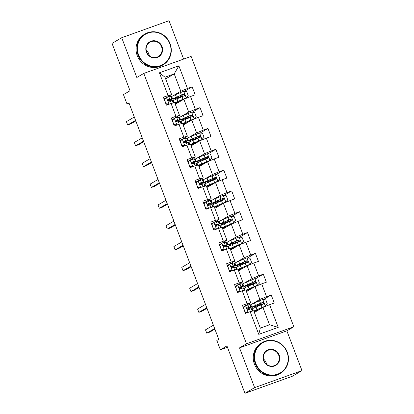 <?xml version="1.0" encoding="UTF-8"?>
<svg xmlns="http://www.w3.org/2000/svg" width="414" height="414" viewBox="0 0 414 414"><rect width="100%" height="100%" fill="white"/><g stroke="black" fill="none" stroke-linecap="round" stroke-linejoin="round"><path stroke-width="0.62" d="M183.635 59.083L169.052 20.7L121.711 37.726L112.028 43.392L130.027 90.769L123.444 94.62L126.994 103.961L129.075 103.215M293.831 326.76L191.128 56.387L143.787 73.413L246.49 343.786L293.831 326.76L286.861 330.838L239.52 347.863L254.626 387.633L301.972 370.608L286.861 330.838M301.972 370.608L292.289 376.274L244.948 393.3L226.95 345.923L220.372 349.778L227.446 347.232M254.626 387.633L244.948 393.3M165.652 78.908L174.216 73.894L165.005 77.206L171.593 94.552L163.354 97.166L166.397 105.172L171.065 103.495L175.934 116.308L171.261 117.985L174.304 125.991L178.972 124.314L183.842 137.122L179.169 138.804L182.212 146.81L186.88 145.133L191.749 157.941L187.076 159.623L190.119 167.629L194.792 165.952L199.657 178.76L194.984 180.442L198.027 188.448L202.7 186.766L207.564 199.579L202.896 201.261L205.934 209.267L210.607 207.585L215.471 220.398L210.804 222.075L213.847 230.086L218.514 228.404L223.379 241.217L218.711 242.894L221.754 250.905L226.422 249.223L231.291 262.036L226.618 263.713L229.661 271.719L234.329 270.042L239.199 282.85L234.526 284.532L237.569 292.538L242.237 290.861L247.106 303.669L242.433 305.351L245.476 313.357L250.149 311.68L258.766 334.362L278.213 327.37L269.519 324.778L262.926 307.431L254.362 312.446M168.022 95.489L159.406 72.802L178.853 65.805L187.475 88.492L192.143 86.816L184.354 91.375M278.213 327.37L269.597 304.683L274.265 303.007L271.222 294.996L266.554 296.678L261.689 283.864L266.357 282.188L263.314 274.177L258.647 275.859L253.777 263.045L258.45 261.369L255.407 253.363L250.739 255.04L245.869 242.231L250.542 240.55L247.5 232.544L242.832 234.22L237.962 221.412L242.635 219.731L239.592 211.725L234.919 213.401L230.055 200.593L234.722 198.911L231.685 190.906L227.012 192.588L222.147 179.774L226.815 178.092L223.777 170.087L219.104 171.769L214.24 158.955L218.908 157.279L215.865 149.268L211.197 150.95L206.332 138.136L211 136.46L207.957 128.449L203.29 130.131L198.42 117.317L203.093 115.641L200.05 107.635L195.382 109.312L190.512 96.498L195.185 94.822L192.143 86.816M220.372 349.778L216.822 340.437L218.758 339.304L128.93 102.827L126.994 103.961M171.065 103.495L174.636 102.563L179.5 115.371L174.775 118.14M173.766 118.73L171.95 119.796M175.282 104.261L183.847 99.246L188.712 112.059L180.959 116.598M177.047 117.488L176.84 116.929M179.153 117.659L179.686 117.343M179.5 115.371L175.934 116.308M190.512 96.498L183.847 99.246M195.382 109.312L188.712 112.059M178.972 124.314L182.543 123.377L187.407 136.19L182.683 138.959M181.674 139.549L179.857 140.61M183.19 125.08L191.754 120.065L196.624 132.878L188.867 137.417M184.954 138.302L184.747 137.748M187.061 138.473L187.594 138.162M187.407 136.19L183.842 137.122M198.42 117.317L191.754 120.065M203.29 130.131L196.624 132.878M186.88 145.133L190.45 144.196L195.315 157.009L190.59 159.778M189.581 160.368L187.765 161.429M191.097 145.899L199.662 140.884L204.532 153.697L196.774 158.236M192.867 159.121L192.655 158.567M194.968 159.292L195.506 158.981M195.315 157.009L191.749 157.941M206.332 138.136L199.662 140.884M211.197 150.95L204.532 153.697M194.792 165.952L198.358 165.015L203.227 177.829L198.497 180.597M197.488 181.187L195.672 182.248M199.005 166.718L207.569 161.703L212.439 174.517L204.682 179.055M200.774 179.94L200.562 179.386M202.876 180.111L203.414 179.8M203.227 177.829L199.657 178.76M214.24 158.955L207.569 161.703M219.104 171.769L212.439 174.517M202.7 186.766L206.265 185.834L211.135 198.648L206.405 201.416M205.396 202.006L203.579 203.067M206.912 187.537L215.482 182.522L220.346 195.33L212.589 199.874M208.682 200.759L208.47 200.205M210.788 200.93L211.321 200.619M211.135 198.648L207.564 199.579M222.147 179.774L215.482 182.522M227.012 192.588L220.346 195.33M210.607 207.585L214.178 206.653L219.042 219.461L214.312 222.23M213.308 222.82L211.492 223.886M214.819 208.356L223.389 203.341L228.254 216.149L220.496 220.693M216.589 221.578L216.377 221.024M218.695 221.749L219.229 221.433M219.042 219.461L215.471 220.398M230.055 200.593L223.389 203.341M234.919 213.401L228.254 216.149M218.514 228.404L222.085 227.472L226.95 240.28L222.22 243.049M221.216 243.639L219.399 244.705M222.732 229.175L231.297 224.16L236.161 236.968L228.409 241.512M224.497 242.397L224.284 241.843M227.11 242.299L226.613 242.588L227.136 242.252M226.95 240.28L223.379 241.217M237.962 221.412L231.297 224.16M242.832 234.22L236.161 236.968M226.422 249.223L229.993 248.291L234.857 261.099L230.132 263.868M229.123 264.458L227.307 265.524M230.639 249.994L239.204 244.974L244.069 257.787L236.316 262.326M232.404 263.216L232.197 262.657M234.51 263.387L235.043 263.071M234.857 261.099L231.291 262.036M245.869 242.231L239.204 244.974M250.739 255.04L244.069 257.787M234.329 270.042L237.9 269.105L242.764 281.918L238.04 284.687M237.031 285.277L235.214 286.338M238.547 270.808L247.111 265.793L251.981 278.606L244.224 283.145M240.311 284.035L240.104 283.476M242.418 284.201L242.951 283.89M242.764 281.918L239.199 282.85M253.777 263.045L247.111 265.793M258.647 275.859L251.981 278.606M242.237 290.861L245.807 289.924L250.672 302.737L245.947 305.506M244.938 306.096L243.121 307.157M246.454 291.627L255.019 286.612L259.888 299.425L252.131 303.964M248.224 304.849L248.012 304.295M250.325 305.02L250.863 304.709M250.672 302.737L247.106 303.669M261.689 283.864L255.019 286.612M266.554 296.678L259.888 299.425M250.149 311.68L253.715 310.743L260.308 328.095L258.766 334.362M269.597 304.683L262.926 307.431M239.52 347.863L246.49 343.786M121.711 37.726L136.817 77.49L143.787 73.413M260.308 328.095L269.519 324.778M171.593 94.552L166.863 97.321M165.859 97.911L164.042 98.977M169.14 96.669L168.928 96.115M171.246 96.84L171.779 96.524M173.052 95.784L180.804 91.24L174.216 73.894L178.853 65.805M249.932 308.963L249.595 308.078M242.024 288.149L241.683 287.259M234.112 267.33L233.775 266.44M226.204 246.511L225.868 245.621M218.297 225.692L217.961 224.802M210.39 204.873L210.053 203.983M202.482 184.054L202.146 183.169M194.575 163.235L194.238 162.35M186.667 142.416L186.326 141.531M178.755 121.602L178.418 120.712M170.847 100.783L170.511 99.893M165.005 77.206L159.406 72.802M187.475 88.492L180.804 91.24M250.832 304.756L250.335 305.046M271.222 294.996L263.439 299.555M254.724 312.234L254.382 311.338M253.239 308.337L252.809 307.198M259.521 305.537L259.355 305.097M242.925 283.937L242.428 284.227M246.816 291.42L246.475 290.519M245.331 287.518L244.902 286.379M251.614 284.718L251.448 284.278M263.314 274.177L255.526 278.736M235.017 263.118L234.521 263.407M238.904 270.601L238.562 269.7M237.424 266.699L236.994 265.56M237.336 269.255L236.585 267.284A10.935 0.6 -20.8 0 1 240.255 265.39L247.489 262.336C248.338 261.41 248.136 260.877 246.884 260.737L239.644 263.79A10.935 0.6 159.2 0 0 235.98 265.679A10.935 0.6 159.2 0 0 240.72 264.411L244.565 263.216L243.799 263.697A0.859 0.264 70.2 0 0 243.727 263.894L243.541 263.464M255.407 253.363L247.619 257.922M230.996 249.782L230.655 248.881M229.516 245.88L229.087 244.746M235.799 243.085L235.633 242.645M247.5 232.544L239.711 237.103M219.203 221.48L218.706 221.769M223.089 228.963L222.748 228.062M221.609 225.061L221.179 223.927M227.891 222.266L227.721 221.826M239.592 211.725L231.804 216.284M211.29 200.661L210.793 200.956M215.182 208.144L214.84 207.243M213.702 204.242L213.267 203.108M213.614 206.798L212.863 204.826A10.935 0.6 -20.8 0 1 216.527 202.938L223.767 199.879C224.616 198.958 224.409 198.425 223.156 198.28L215.922 201.333A10.935 0.6 159.2 0 0 212.253 203.227A10.935 0.6 159.2 0 0 216.998 201.96L220.838 200.759L220.077 201.24A0.859 0.264 70.2 0 0 220 201.442L219.813 201.007M231.685 190.906L223.896 195.465M203.383 179.842L202.886 180.137M207.274 187.325L206.933 186.424M205.794 183.423L205.36 182.289M212.077 180.628L211.906 180.188M223.777 170.087L215.989 174.646M195.475 159.028L194.978 159.318M199.367 166.506L199.025 165.61M197.882 162.609L197.452 161.47M204.164 159.809L203.998 159.369M215.865 149.268L208.082 153.827M187.568 138.209L187.071 138.499M191.459 145.687L191.118 144.791M189.974 141.79L189.545 140.651M196.257 138.99L196.091 138.55M207.957 128.449L200.169 133.008M179.66 117.39L179.164 117.679M183.547 124.873L183.205 123.972M182.067 120.971L181.637 119.832M188.349 118.176L188.184 117.736M200.05 107.635L192.262 112.194M171.753 96.571L171.256 96.86M175.639 104.054L175.298 103.153M174.159 100.152L173.73 99.018M180.442 97.357L180.276 96.917M243.37 307.814L245.6 305.63L243.546 307.881L245.067 311.887L248.131 312.301L250.703 311.535M248.131 312.301L247.686 312.56M245.6 305.63L249.756 304.595A10.935 0.6 -20.8 0 1 250.17 304.606L251.132 307.141A10.935 0.6 159.2 0 0 250.718 307.131L247.355 307.902M247.629 312.596L245.057 312.249M247.251 307.98L247.474 307.845C246.754 308.699 246.956 309.232 248.079 309.449L251.324 308.735A10.935 0.6 -20.8 0 1 251.743 308.746L252.612 311.033M214.669 328.54L206.752 333.177L205.484 329.839L213.401 325.202M247.199 309.149A10.935 0.6 159.2 0 0 251.132 307.141M247.132 308.114L249.052 307.793A9.077 0.497 -20.8 0 1 249.394 307.804A9.077 0.497 -20.8 0 1 247.122 309.035M214.892 329.13L209.95 332.023L206.752 333.177M257.177 304.828L257.472 305.604L259.852 304.797A5.216 0.285 -20.8 0 1 262.119 304.192A5.216 0.285 -20.8 0 1 261.907 304.368L261.281 304.735A0.859 0.264 -109.8 0 0 261.229 304.802M259.542 305.532A0.859 0.264 70.2 0 1 259.619 305.33L260.38 304.854L256.54 306.049A10.935 0.6 159.2 0 1 251.795 307.317A10.935 0.6 159.2 0 1 255.459 305.428L254.496 302.893A10.935 0.6 159.2 0 0 250.832 304.782L251.795 307.317M258.9 309.791A9.077 0.497 159.2 0 1 255.107 310.795A9.077 0.497 159.2 0 1 258.145 309.227L264.774 306.432L267.33 303.881L265.809 299.876L262.745 299.462L254.496 302.893M265.276 306.137L257.032 309.563A10.935 0.6 159.2 0 0 253.839 311.069M253.979 311.431A10.935 0.6 159.2 0 0 258.108 310.184L258.377 310.096M257.472 305.604A9.077 0.497 -20.8 0 1 253.534 306.66A9.077 0.497 -20.8 0 1 256.577 305.087L262.145 302.696L263.366 303.472M253.151 310.893L252.405 308.922A10.935 0.6 -20.8 0 1 256.069 307.028L263.449 303.907M263.309 303.974C264.153 303.048 263.951 302.515 262.699 302.37L255.459 305.428M255.8 363.482A17.44 16.56 59.7 0 0 277.592 374.147A17.44 16.56 59.7 0 0 287.021 352.257A17.44 16.56 59.7 0 0 265.224 341.586A17.44 16.56 59.7 0 0 255.8 363.482M287.285 352.185A17.869 16.969 -120.3 0 1 280.325 373.361A17.869 16.969 -120.3 0 1 255.298 363.689A17.869 16.969 -120.3 0 1 262.264 342.513A17.869 16.969 -120.3 0 1 287.285 352.185M263.604 360.677A8.72 8.28 -120.3 0 1 268.319 349.726A8.72 8.28 -120.3 0 1 279.212 355.062A8.72 8.28 -120.3 0 1 274.503 366.007A8.72 8.28 -120.3 0 1 263.604 360.677M278.715 355.269A8.29 7.871 59.7 0 0 267.102 350.782A8.29 7.871 59.7 0 0 263.873 360.604A8.29 7.871 59.7 0 0 275.481 365.091A8.29 7.871 59.7 0 0 278.715 355.269M263.418 358.917A8.29 7.871 -120.3 0 1 266.13 362.638A8.29 7.871 -120.3 0 1 266.585 364.32M280.325 373.361L279.471 373.858A17.869 16.969 -120.3 0 1 254.45 364.185A17.869 16.969 -120.3 0 1 261.41 343.015L262.264 342.513M138.597 54.943A17.44 16.56 59.7 0 0 160.389 65.614A17.44 16.56 59.7 0 0 169.818 43.718A17.44 16.56 59.7 0 0 148.021 33.048A17.44 16.56 59.7 0 0 138.597 54.943M170.087 43.646A17.869 16.969 -120.3 0 1 163.121 64.822A17.869 16.969 -120.3 0 1 138.095 55.15A17.869 16.969 -120.3 0 1 145.06 33.974A17.869 16.969 -120.3 0 1 170.087 43.646M146.401 52.138A8.72 8.28 -120.3 0 1 151.115 41.188A8.72 8.28 -120.3 0 1 162.014 46.523A8.72 8.28 -120.3 0 1 157.299 57.468A8.72 8.28 -120.3 0 1 146.401 52.138M161.512 46.73A8.29 7.871 59.7 0 0 149.899 42.244A8.29 7.871 59.7 0 0 146.67 52.066A8.29 7.871 59.7 0 0 158.283 56.552A8.29 7.871 59.7 0 0 161.512 46.73M146.22 50.384A8.29 7.871 -120.3 0 1 148.926 54.099A8.29 7.871 -120.3 0 1 149.382 55.781M163.121 64.822L162.267 65.319A17.869 16.969 -120.3 0 1 137.246 55.647A17.869 16.969 -120.3 0 1 144.207 34.476L145.06 33.974M235.462 287L237.688 284.811L235.638 287.068L237.16 291.068L240.223 291.482L242.795 290.716M240.223 291.482L239.778 291.746M237.688 284.811L241.848 283.776A10.935 0.6 -20.8 0 1 242.262 283.787L243.225 286.322A10.935 0.6 159.2 0 0 242.811 286.312L239.447 287.083M239.722 291.777L237.15 291.43M239.344 287.161L239.566 287.031C238.847 287.88 239.049 288.413 240.172 288.63L243.416 287.916A10.935 0.6 -20.8 0 1 243.83 287.927L244.705 290.214M206.762 307.721L198.844 312.358L197.576 309.02L205.494 304.383M239.292 288.33A10.935 0.6 159.2 0 0 243.225 286.322M239.225 287.295L241.145 286.974A9.077 0.497 -20.8 0 1 241.486 286.985A9.077 0.497 -20.8 0 1 239.214 288.216M206.984 308.311L202.042 311.204L198.844 312.358M227.555 266.181L229.78 263.992L227.731 266.249L229.252 270.249L232.316 270.663L234.888 269.897M232.316 270.663L231.871 270.927M229.78 263.992L233.936 262.957A10.935 0.6 -20.8 0 1 234.355 262.968L235.318 265.503A10.935 0.6 159.2 0 0 234.898 265.493L231.54 266.264M231.814 270.958L229.237 270.611M231.431 266.342L231.659 266.212C230.94 267.061 231.141 267.594 232.264 267.811L235.509 267.097A10.935 0.6 -20.8 0 1 235.923 267.108L236.792 269.395M198.855 286.902L190.937 291.539L189.669 288.201L197.587 283.569M231.385 267.511A10.935 0.6 159.2 0 0 235.318 265.503M231.317 266.476L233.232 266.155A9.077 0.497 -20.8 0 1 233.579 266.166A9.077 0.497 -20.8 0 1 231.307 267.397M199.077 287.497L194.135 290.39L190.937 291.539M249.269 284.009L249.564 284.785L251.945 283.978A5.216 0.285 -20.8 0 1 254.212 283.373A5.216 0.285 -20.8 0 1 253.999 283.549L253.373 283.916A0.859 0.264 -109.8 0 0 253.321 283.988M251.634 284.713A0.859 0.264 70.2 0 1 251.712 284.511L252.473 284.035L248.633 285.23A10.935 0.6 159.2 0 1 243.887 286.498A10.935 0.6 159.2 0 1 247.551 284.609L246.589 282.074A10.935 0.6 159.2 0 0 242.925 283.963L243.887 286.498M250.993 288.972A9.077 0.497 159.2 0 1 247.194 289.976A9.077 0.497 159.2 0 1 250.237 288.408L256.866 285.613L259.423 283.062L257.901 279.057L254.838 278.643L246.589 282.074M257.368 285.318L249.124 288.744A10.935 0.6 159.2 0 0 245.932 290.25M246.066 290.612A10.935 0.6 159.2 0 0 250.201 289.37L250.465 289.277M249.564 284.785A9.077 0.497 -20.8 0 1 245.626 285.841A9.077 0.497 -20.8 0 1 248.669 284.268L254.232 281.877L255.454 282.653M245.243 290.074L244.498 288.103A10.935 0.6 -20.8 0 1 248.162 286.209L255.541 283.088M255.402 283.155C256.245 282.229 256.043 281.696 254.791 281.551L247.551 284.609M241.357 263.19L241.652 263.966L244.037 263.159A5.216 0.285 -20.8 0 1 246.299 262.554A5.216 0.285 -20.8 0 1 246.092 262.73L245.466 263.097A0.859 0.264 -109.8 0 0 245.414 263.169M243.08 268.153A9.077 0.497 159.2 0 1 239.287 269.157A9.077 0.497 159.2 0 1 242.33 267.589L248.959 264.794L251.515 262.243L249.994 258.243L246.925 257.829L238.681 261.255A10.935 0.6 159.2 0 0 235.017 263.144L235.98 265.679M249.461 264.499L241.217 267.925A10.935 0.6 159.2 0 0 238.024 269.431M238.159 269.793A10.935 0.6 159.2 0 0 242.293 268.551L242.557 268.458M241.652 263.966A9.077 0.497 -20.8 0 1 237.719 265.022A9.077 0.497 -20.8 0 1 240.762 263.449L246.325 261.063L247.546 261.839M219.648 245.362L221.873 243.173L219.824 245.43L221.345 249.43L224.409 249.844L226.975 249.078M224.409 249.844L223.964 250.108M221.873 243.173L226.028 242.143A10.935 0.6 -20.8 0 1 226.442 242.154L227.41 244.69A10.935 0.6 159.2 0 0 226.991 244.679L223.632 245.445M223.907 250.139L221.33 249.792M223.524 245.523L223.751 245.393C223.027 246.242 223.234 246.775 224.357 246.992L227.602 246.278A10.935 0.6 -20.8 0 1 228.016 246.289L228.885 248.576M190.942 266.083L183.029 270.72L181.762 267.382L189.679 262.75M223.477 246.692A10.935 0.6 159.2 0 0 227.41 244.69M223.405 245.662L225.325 245.336A9.077 0.497 -20.8 0 1 225.671 245.347A9.077 0.497 -20.8 0 1 223.394 246.584M191.17 266.678L186.228 269.571L183.029 270.72M211.74 224.543L213.966 222.354L211.916 224.611L213.433 228.616L216.501 229.03L219.068 228.259M216.501 229.03L216.056 229.289M213.966 222.354L218.121 221.324A10.935 0.6 -20.8 0 1 218.535 221.335L219.498 223.87A10.935 0.6 159.2 0 0 219.084 223.86L215.725 224.626M215.999 229.325L213.422 228.973M215.616 224.704L215.839 224.574C215.12 225.423 215.321 225.956 216.45 226.173L219.694 225.459A10.935 0.6 -20.8 0 1 220.108 225.47L220.978 227.762M183.035 245.269L175.122 249.901L173.854 246.563L181.767 241.931M215.565 225.878A10.935 0.6 159.2 0 0 219.498 223.87M215.497 224.843L217.417 224.523A9.077 0.497 -20.8 0 1 217.764 224.528A9.077 0.497 -20.8 0 1 215.487 225.765M183.262 245.859L178.32 248.752L175.122 249.901M203.833 203.724L206.058 201.535L204.004 203.791L205.525 207.797L208.594 208.211L211.161 207.44M208.594 208.211L208.149 208.47M206.058 201.535L210.214 200.505A10.935 0.6 -20.8 0 1 210.628 200.516L211.59 203.051A10.935 0.6 159.2 0 0 211.176 203.041L207.818 203.807M208.087 208.506L205.515 208.154M207.709 203.885L207.931 203.755C207.212 204.604 207.414 205.142 208.542 205.354L211.787 204.64A10.935 0.6 -20.8 0 1 212.201 204.651L213.07 206.943M175.127 224.45L167.215 229.082L165.947 225.749L173.859 221.112M207.657 205.059A10.935 0.6 159.2 0 0 211.59 203.051M207.59 204.024L209.51 203.704A9.077 0.497 -20.8 0 1 209.857 203.709A9.077 0.497 -20.8 0 1 207.58 204.946M175.355 225.04L170.413 227.933L167.215 229.082M233.449 242.376L233.744 243.153L236.13 242.34A5.216 0.285 -20.8 0 1 238.392 241.74A5.216 0.285 -20.8 0 1 238.185 241.911L237.558 242.278A0.859 0.264 -109.8 0 0 237.501 242.35M235.814 243.075A0.859 0.264 70.2 0 1 235.892 242.878L236.658 242.397L232.813 243.592A10.935 0.6 159.2 0 1 228.073 244.865A10.935 0.6 159.2 0 1 231.736 242.971L230.774 240.436A10.935 0.6 159.2 0 0 227.11 242.33L228.073 244.865M235.173 247.334A9.077 0.497 159.2 0 1 231.379 248.338A9.077 0.497 159.2 0 1 234.422 246.77L241.051 243.975L243.608 241.424L242.087 237.424L239.018 237.01L230.774 240.436M241.553 243.68L233.31 247.106A10.935 0.6 159.2 0 0 230.117 248.617M230.251 248.974A10.935 0.6 159.2 0 0 234.386 247.732L234.65 247.644M233.744 243.153A9.077 0.497 -20.8 0 1 229.806 244.203A9.077 0.497 -20.8 0 1 232.849 242.635L238.417 240.244L239.639 241.02M229.428 248.436L228.678 246.465A10.935 0.6 -20.8 0 1 232.347 244.57L239.727 241.45M239.582 241.517C240.43 240.591 240.229 240.058 238.976 239.918L231.736 242.971M225.542 221.557L225.837 222.334L228.223 221.526A5.216 0.285 -20.8 0 1 230.484 220.921A5.216 0.285 -20.8 0 1 230.277 221.092L229.651 221.459A0.859 0.264 -109.8 0 0 229.594 221.531M227.907 222.256A0.859 0.264 70.2 0 1 227.985 222.059L228.745 221.578L224.905 222.779A10.935 0.6 159.2 0 1 220.165 224.046A10.935 0.6 159.2 0 1 223.829 222.152L222.867 219.617A10.935 0.6 159.2 0 0 219.197 221.511L220.165 224.046M227.265 226.515A9.077 0.497 159.2 0 1 223.472 227.524A9.077 0.497 159.2 0 1 226.515 225.951L233.144 223.156L235.695 220.605L234.179 216.605L231.11 216.191L222.867 219.617M233.646 222.861L225.397 226.287A10.935 0.6 159.2 0 0 222.209 227.798M222.344 228.155A10.935 0.6 159.2 0 0 226.479 226.913L226.743 226.825M225.837 222.334A9.077 0.497 -20.8 0 1 221.899 223.384A9.077 0.497 -20.8 0 1 224.942 221.816L230.51 219.425L231.731 220.201M221.521 227.617L220.771 225.646A10.935 0.6 -20.8 0 1 224.435 223.757L231.814 220.631M231.674 220.698C232.523 219.777 232.321 219.239 231.069 219.099L223.829 222.152M217.635 200.738L217.93 201.514L220.315 200.707A5.216 0.285 -20.8 0 1 222.577 200.102A5.216 0.285 -20.8 0 1 222.37 200.272L221.738 200.64A0.859 0.264 -109.8 0 0 221.687 200.712M219.358 205.701A9.077 0.497 159.2 0 1 215.565 206.705A9.077 0.497 159.2 0 1 218.608 205.132L225.739 202.042L227.788 199.791L226.267 195.786L223.203 195.372L214.959 198.798A10.935 0.6 159.2 0 0 211.29 200.692L212.253 203.227M225.739 202.042L217.49 205.473A10.935 0.6 159.2 0 0 214.297 206.979M214.436 207.336A10.935 0.6 159.2 0 0 218.571 206.094L218.835 206.006M217.93 201.514A9.077 0.497 -20.8 0 1 213.991 202.565A9.077 0.497 -20.8 0 1 217.034 200.997L222.603 198.606L223.824 199.382M209.727 179.919L210.022 180.695L212.408 179.888A5.216 0.285 -20.8 0 1 214.669 179.283A5.216 0.285 -20.8 0 1 214.462 179.459L213.831 179.826A0.859 0.264 -109.8 0 0 213.779 179.893M212.092 180.623A0.859 0.264 70.2 0 1 212.17 180.421L212.931 179.945L209.091 181.141A10.935 0.6 159.2 0 1 204.345 182.408A10.935 0.6 159.2 0 1 208.014 180.514L207.047 177.979A10.935 0.6 159.2 0 0 203.383 179.873L204.345 182.408M211.451 184.882A9.077 0.497 159.2 0 1 207.657 185.886A9.077 0.497 159.2 0 1 210.7 184.313L217.831 181.223L219.881 178.972L218.359 174.967L215.296 174.553L207.047 177.979M217.831 181.223L209.582 184.654A10.935 0.6 159.2 0 0 206.389 186.16M206.529 186.517A10.935 0.6 159.2 0 0 210.664 185.275L210.928 185.187M210.022 180.695A9.077 0.497 -20.8 0 1 206.084 181.746A9.077 0.497 -20.8 0 1 209.127 180.178L214.695 177.787L215.917 178.563M205.706 185.979L204.956 184.007A10.935 0.6 -20.8 0 1 208.62 182.119L215.999 178.998M215.86 179.065C216.703 178.139 216.501 177.606 215.249 177.461L208.014 180.514M201.82 159.1L202.115 159.876L204.495 159.069A5.216 0.285 -20.8 0 1 206.762 158.464A5.216 0.285 -20.8 0 1 206.55 158.64L205.924 159.007A0.859 0.264 -109.8 0 0 205.872 159.074M204.185 159.804A0.859 0.264 70.2 0 1 204.262 159.602L205.023 159.126L201.183 160.321A10.935 0.6 159.2 0 1 196.438 161.589A10.935 0.6 159.2 0 1 200.102 159.695L199.139 157.16A10.935 0.6 159.2 0 0 195.475 159.054L196.438 161.589M203.543 164.063A9.077 0.497 159.2 0 1 199.75 165.067A9.077 0.497 159.2 0 1 202.788 163.494L209.417 160.704L211.973 158.153L210.452 154.148L207.388 153.734L199.139 157.16M209.919 160.409L201.675 163.835A10.935 0.6 159.2 0 0 198.482 165.341M198.622 165.703A10.935 0.6 159.2 0 0 202.751 164.456L203.02 164.368M202.115 159.876A9.077 0.497 -20.8 0 1 198.177 160.932A9.077 0.497 -20.8 0 1 201.22 159.359L206.788 156.968L208.009 157.744M197.794 165.165L197.048 163.194A10.935 0.6 -20.8 0 1 200.712 161.3L208.092 158.179M207.952 158.246C208.796 157.32 208.594 156.787 207.342 156.642L200.102 159.695M193.912 138.281L194.207 139.057L196.588 138.25A5.216 0.285 -20.8 0 1 198.855 137.645A5.216 0.285 -20.8 0 1 198.642 137.821L198.016 138.188A0.859 0.264 -109.8 0 0 197.964 138.26M196.277 138.985A0.859 0.264 70.2 0 1 196.355 138.783L197.116 138.307L193.276 139.502A10.935 0.6 159.2 0 1 188.53 140.77A10.935 0.6 159.2 0 1 192.194 138.881L191.232 136.346A10.935 0.6 159.2 0 0 187.568 138.235L188.53 140.77M195.636 143.244A9.077 0.497 159.2 0 1 191.837 144.248A9.077 0.497 159.2 0 1 194.88 142.68L201.509 139.885L204.066 137.334L202.544 133.329L199.481 132.915L191.232 136.346M202.011 139.59L193.768 143.016A10.935 0.6 159.2 0 0 190.575 144.522M190.709 144.884A10.935 0.6 159.2 0 0 194.844 143.642L195.108 143.549M194.207 139.057A9.077 0.497 -20.8 0 1 190.269 140.113A9.077 0.497 -20.8 0 1 193.312 138.54L198.875 136.149L200.097 136.925M189.886 144.346L189.141 142.375A10.935 0.6 -20.8 0 1 192.805 140.481L200.185 137.36M200.045 137.427C200.888 136.501 200.686 135.968 199.434 135.823L192.194 138.881M195.925 182.905L198.151 180.721L196.096 182.972L197.618 186.978L200.686 187.392L203.253 186.621M200.686 187.392L200.236 187.651M198.151 180.721L202.306 179.686A10.935 0.6 -20.8 0 1 202.72 179.697L203.683 182.232A10.935 0.6 159.2 0 0 203.269 182.222L199.905 182.993M200.179 187.687L197.607 187.34M199.802 183.066L200.024 182.936C199.305 183.79 199.507 184.323 200.635 184.541L203.874 183.821A10.935 0.6 -20.8 0 1 204.293 183.832L205.163 186.124M167.22 203.631L159.302 208.263L158.034 204.93L165.952 200.293M199.75 184.24A10.935 0.6 159.2 0 0 203.683 182.232M199.683 183.205L201.602 182.884A9.077 0.497 -20.8 0 1 201.944 182.895A9.077 0.497 -20.8 0 1 199.672 184.126M167.442 204.221L162.5 207.114L159.302 208.263M188.013 162.086L190.243 159.902L188.189 162.153L189.71 166.159L192.774 166.573L195.346 165.802M192.774 166.573L192.329 166.832M190.243 159.902L194.399 158.867A10.935 0.6 -20.8 0 1 194.813 158.878L195.775 161.413A10.935 0.6 159.2 0 0 195.361 161.403L191.998 162.174M192.272 166.868L189.7 166.521M191.894 162.252L192.117 162.117C191.397 162.971 191.599 163.504 192.722 163.721L195.967 163.007A10.935 0.6 -20.8 0 1 196.386 163.018L197.255 165.305M159.312 182.812L151.395 187.449L150.127 184.111L158.044 179.474M191.842 163.421A10.935 0.6 159.2 0 0 195.775 161.413M191.775 162.386L193.695 162.065A9.077 0.497 -20.8 0 1 194.037 162.076A9.077 0.497 -20.8 0 1 191.765 163.307M159.535 183.402L154.593 186.295L151.395 187.449M180.106 141.272L182.331 139.083L180.281 141.334L181.803 145.34L184.867 145.754L187.438 144.988M184.867 145.754L184.421 146.018M182.331 139.083L186.491 138.048A10.935 0.6 -20.8 0 1 186.905 138.059L187.868 140.594A10.935 0.6 159.2 0 0 187.454 140.584L184.09 141.355M184.365 146.049L181.793 145.702M183.987 141.433L184.209 141.298C183.49 142.152 183.692 142.685 184.815 142.902L188.059 142.188A10.935 0.6 -20.8 0 1 188.473 142.199L189.348 144.486M151.405 161.993L143.487 166.63L142.219 163.292L150.137 158.655M183.935 142.602A10.935 0.6 159.2 0 0 187.868 140.594M183.868 141.567L185.788 141.246A9.077 0.497 -20.8 0 1 186.129 141.257A9.077 0.497 -20.8 0 1 183.857 142.488M151.627 162.583L146.685 165.476L143.487 166.63M172.198 120.453L174.423 118.264L172.374 120.521L173.896 124.521L176.959 124.935L179.531 124.169M176.959 124.935L176.514 125.199M174.423 118.264L178.579 117.229A10.935 0.6 -20.8 0 1 178.998 117.24L179.961 119.775A10.935 0.6 159.2 0 0 179.541 119.765L176.183 120.536M176.457 125.23L173.88 124.883M176.074 120.614L176.302 120.484C175.583 121.333 175.784 121.866 176.907 122.083L180.152 121.369A10.935 0.6 -20.8 0 1 180.566 121.38L181.435 123.667M143.498 141.174L135.58 145.811L134.312 142.473L142.23 137.841M176.028 121.783A10.935 0.6 159.2 0 0 179.961 119.775M175.96 120.748L177.875 120.427A9.077 0.497 -20.8 0 1 178.222 120.438A9.077 0.497 -20.8 0 1 175.95 121.669M143.72 141.764L138.778 144.662L135.58 145.811M186 117.462L186.295 118.238L188.68 117.431A5.216 0.285 -20.8 0 1 190.942 116.826A5.216 0.285 -20.8 0 1 190.735 117.002L190.109 117.369A0.859 0.264 -109.8 0 0 190.057 117.441M188.37 118.166A0.859 0.264 70.2 0 1 188.442 117.969L189.208 117.488L185.363 118.683A10.935 0.6 159.2 0 1 180.623 119.951A10.935 0.6 159.2 0 1 184.287 118.062L183.324 115.527A10.935 0.6 159.2 0 0 179.66 117.416L180.623 119.951M187.723 122.425A9.077 0.497 159.2 0 1 183.93 123.429A9.077 0.497 159.2 0 1 186.973 121.861L193.602 119.066L196.158 116.515L194.637 112.515L191.568 112.096L183.324 115.527M194.104 118.771L185.86 122.197A10.935 0.6 159.2 0 0 182.667 123.703M182.802 124.065A10.935 0.6 159.2 0 0 186.937 122.823L187.2 122.73M186.295 118.238A9.077 0.497 -20.8 0 1 182.362 119.294A9.077 0.497 -20.8 0 1 185.405 117.721L190.968 115.335L192.189 116.111M181.979 123.527L181.228 121.556A10.935 0.6 -20.8 0 1 184.898 119.662L192.277 116.541M192.132 116.608C192.981 115.682 192.779 115.149 191.527 115.009L184.287 118.062M164.291 99.634L166.516 97.445L164.467 99.702L165.988 103.702L169.052 104.116L171.619 103.35M169.052 104.116L168.607 104.38M166.516 97.445L170.671 96.415A10.935 0.6 -20.8 0 1 171.085 96.426L172.053 98.962A10.935 0.6 159.2 0 0 171.634 98.946L168.275 99.717M168.55 104.411L165.973 104.064M168.167 99.795L168.394 99.665C167.67 100.514 167.877 101.047 169 101.264L172.245 100.55A10.935 0.6 -20.8 0 1 172.659 100.561L173.528 102.848M135.585 120.355L127.672 124.992L126.405 121.654L134.322 117.022M168.12 100.964A10.935 0.6 159.2 0 0 172.053 98.962M168.048 99.934L169.968 99.608A9.077 0.497 -20.8 0 1 170.314 99.619A9.077 0.497 -20.8 0 1 168.037 100.856M135.813 120.95L130.871 123.843L127.672 124.992M178.092 96.648L178.387 97.425L180.773 96.612A5.216 0.285 -20.8 0 1 183.035 96.012A5.216 0.285 -20.8 0 1 182.828 96.183L182.201 96.55A0.859 0.264 -109.8 0 0 182.144 96.622M180.457 97.347A0.859 0.264 70.2 0 1 180.535 97.15L181.301 96.669L177.456 97.864A10.935 0.6 159.2 0 1 172.716 99.132A10.935 0.6 159.2 0 1 176.38 97.243L175.417 94.708A10.935 0.6 159.2 0 0 171.753 96.602L172.716 99.132M179.816 101.606A9.077 0.497 159.2 0 1 176.022 102.61A9.077 0.497 159.2 0 1 179.065 101.042L185.695 98.247L188.251 95.696L186.73 91.696L183.661 91.282L175.417 94.708M186.196 97.952L177.953 101.378A10.935 0.6 159.2 0 0 174.76 102.884M174.894 103.246A10.935 0.6 159.2 0 0 179.029 102.004L179.293 101.911M178.387 97.425A9.077 0.497 -20.8 0 1 174.449 98.475A9.077 0.497 -20.8 0 1 177.492 96.902L183.06 94.516L184.282 95.292M174.071 102.708L173.321 100.737A10.935 0.6 -20.8 0 1 176.99 98.842L184.37 95.722M184.225 95.789C185.074 94.863 184.872 94.33 183.619 94.19L176.38 97.243M245.549 305.687L248.058 312.291M251.324 308.735L252.235 311.131M249.756 304.595L250.718 307.131M249.476 309.041L250.439 311.576M247.908 304.906L248.871 307.436M259.619 305.33L261.281 304.735M265.327 306.081L262.823 299.472M259.49 303.835L259.852 304.797M261.058 307.969L261.234 308.425M258.745 308.968L259.029 309.713M257.032 309.563L256.069 307.028M260.473 303.265L259.511 300.73M262.046 307.405L261.079 304.87M262.145 302.696L262.699 302.37M237.641 284.868L240.146 291.472M243.416 287.916L244.327 290.312M241.848 283.776L242.811 286.312M241.569 288.222L242.532 290.757M239.996 284.087L240.964 286.623M229.729 264.049L232.238 270.652M235.509 267.097L236.42 269.493M233.936 262.957L234.898 265.493M233.662 267.403L234.624 269.938M232.088 263.268L233.051 265.804M251.712 284.511L253.373 283.916M257.42 285.262L254.91 278.653M251.577 283.016L251.945 283.978M253.151 287.15L253.321 287.606M250.837 288.149L251.122 288.894M249.124 288.744L248.162 286.209M252.566 282.446L251.603 279.911M254.134 286.586L253.171 284.051M254.232 281.877L254.791 281.551M243.799 263.697L245.466 263.097M249.513 264.442L247.003 257.839M239.644 263.79L238.681 261.255M243.67 262.197L244.037 263.159M245.243 266.331L245.414 266.787M242.93 267.33L243.215 268.075M241.217 267.925L240.255 265.39M244.658 261.627L243.691 259.092M246.226 265.767L245.264 263.232M246.325 261.063L246.884 260.737M221.821 243.23L224.331 249.833M227.602 246.278L228.512 248.674M226.028 242.143L226.991 244.679M225.754 246.584L226.717 249.119M224.181 242.449L225.144 244.984M213.914 222.411L216.424 229.02M219.694 225.459L220.605 227.855M218.121 221.324L219.084 223.86M217.847 225.765L218.809 228.3M216.274 221.63L217.236 224.165M206.006 201.592L208.516 208.201M211.787 204.64L212.698 207.041M210.214 200.505L211.176 203.041M209.939 204.951L210.902 207.486M208.366 200.811L209.329 203.346M235.892 242.878L237.558 242.278M241.605 243.623L239.095 237.02M235.763 241.378L236.13 242.34M237.336 245.512L237.507 245.968M235.023 246.511L235.307 247.256M233.31 247.106L232.347 244.57M236.746 240.813L235.783 238.278M238.319 244.948L237.357 242.413M238.417 240.244L238.976 239.918M227.985 222.059L229.651 221.459M233.698 222.804L231.188 216.201M227.855 220.558L228.223 221.526M229.428 224.698L229.599 225.149M227.115 225.692L227.4 226.442M225.397 226.287L224.435 223.757M228.838 219.994L227.876 217.459M230.412 224.129L229.449 221.593M230.51 219.425L231.069 219.099M220.077 201.24L221.738 200.64M225.79 201.985L223.281 195.382M215.922 201.333L214.959 198.798M219.948 199.739L220.315 200.707M221.516 203.879L221.692 204.335M219.208 204.873L219.492 205.623M217.49 205.473L216.527 202.938M220.931 199.175L219.969 196.64M222.504 203.31L221.542 200.774M222.603 198.606L223.156 198.28M212.17 180.421L213.831 179.826M217.883 181.172L215.373 174.563M212.04 178.92L212.408 179.888M213.608 183.06L213.784 183.516M211.3 184.054L211.58 184.804M209.582 184.654L208.62 182.119M213.024 178.356L212.061 175.821M214.597 182.491L213.634 179.955M214.695 177.787L215.249 177.461M204.262 159.602L205.924 159.007M209.97 160.353L207.466 153.744M204.133 158.107L204.495 159.069M205.701 162.241L205.877 162.697M203.388 163.24L203.672 163.985M201.675 163.835L200.712 161.3M205.116 157.537L204.154 155.002M206.689 161.677L205.722 159.142M206.788 156.968L207.342 156.642M196.355 138.783L198.016 138.188M202.063 139.534L199.553 132.925M196.22 137.288L196.588 138.25M197.794 141.422L197.964 141.878M195.48 142.421L195.765 143.166M193.768 143.016L192.805 140.481M197.209 136.718L196.246 134.183M198.777 140.858L197.814 138.323M198.875 136.149L199.434 135.823M198.099 180.773L200.609 187.382M203.874 183.821L204.785 186.222M202.306 179.686L203.269 182.222M202.027 184.132L202.995 186.667M200.459 179.992L201.421 182.527M190.192 159.959L192.701 166.563M195.967 163.007L196.878 165.403M194.399 158.867L195.361 161.403M194.119 163.313L195.082 165.848M192.551 159.173L193.514 161.708M182.284 139.14L184.789 145.744M188.059 142.188L188.97 144.584M186.491 138.048L187.454 140.584M186.212 142.494L187.175 145.029M184.639 138.359L185.607 140.895M174.372 118.321L176.881 124.924M180.152 121.369L181.063 123.765M178.579 117.229L179.541 119.765M178.305 121.675L179.267 124.21M176.731 117.54L177.694 120.076M188.442 117.969L190.109 117.369M194.156 118.714L191.646 112.106M188.313 116.469L188.68 117.431M189.886 120.603L190.057 121.059M187.573 121.602L187.858 122.347M185.86 122.197L184.898 119.662M189.302 115.899L188.334 113.364M190.87 120.039L189.907 117.504M190.968 115.335L191.527 115.009M166.464 97.502L168.974 104.105M172.245 100.55L173.155 102.946M170.671 96.415L171.634 98.946M170.397 100.856L171.36 103.391M168.824 96.721L169.787 99.257M180.535 97.15L182.201 96.55M186.248 97.895L183.738 91.292M180.406 95.65L180.773 96.612M181.979 99.784L182.15 100.24M179.666 100.783L179.95 101.528M177.953 101.378L176.99 98.842M181.389 95.085L180.426 92.55M182.962 99.22L182 96.685M183.06 94.516L183.619 94.19M262.119 304.192L261.632 302.908M254.212 283.373L253.72 282.089M246.299 262.554L245.812 261.275M238.392 241.74L237.905 240.456M230.484 220.921L229.998 219.637M222.577 200.102L222.09 198.818M214.669 179.283L214.183 177.999M206.762 158.464L206.275 157.18M198.855 137.645L198.363 136.361M190.942 116.826L190.456 115.542M183.035 96.012L182.548 94.728"/></g></svg>
